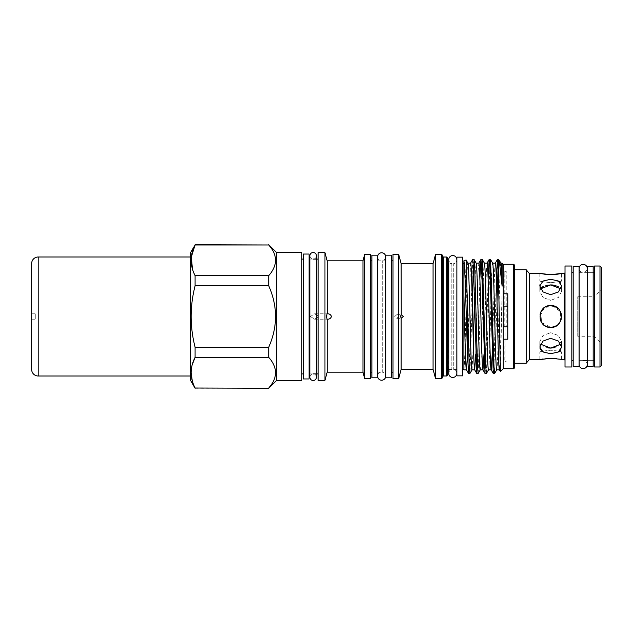 <?xml version="1.0" encoding="UTF-8"?>
<svg xmlns="http://www.w3.org/2000/svg" width="633" height="633" viewBox="0 0 633 633"><rect width="100%" height="100%" fill="white"/><g stroke="black" fill="none" stroke-linecap="round" stroke-linejoin="round"><path stroke-width="0.47" stroke-dasharray="3.17 2.37" d="M587.226 364.6A4.043 4.043 0 0 0 583.183 360.557A4.043 4.043 0 0 0 579.14 364.6L579.14 268.4A4.043 4.043 0 0 0 583.183 272.443A4.043 4.043 0 0 0 587.226 268.4M316.453 377.205A3.292 3.292 0 0 0 313.161 373.913A3.292 3.292 0 0 0 309.869 377.205L309.869 255.795A3.292 3.292 0 0 0 313.161 259.087A3.292 3.292 0 0 0 316.453 255.795L316.453 377.205M593.176 360.628L587.274 360.628L587.274 272.372L587.274 360.628L593.176 360.628L593.176 272.372L587.274 272.372L593.176 272.372L593.176 360.628M587.274 266.54L587.274 366.46M593.176 266.54L593.176 366.46M506.218 306.111L506.218 271.343L504.786 271.343L504.786 306.111M503.243 339.201L503.243 293.799M504.786 326.889L504.786 271.343L505.102 305.826M505.102 327.174L505.102 361.767L506.218 361.657L504.786 361.657L505.102 271.233L506.218 271.343L506.218 326.889M507.785 339.201L507.785 293.799M556.771 358.689L561.606 359.647L561.606 351.98C560.965 351.418 557.333 350.848 550.71 350.263C557.333 350.84 560.965 351.418 561.606 351.98L539.807 351.98C540.455 351.418 544.087 350.84 550.71 350.263C544.079 350.848 540.447 351.418 539.807 351.98L539.807 359.647L540.661 359.441M31.65 313.778L31.65 319.222L31.65 313.778L35.282 313.778L35.282 319.222L35.282 313.778M31.65 319.222L35.282 319.222M190.62 376.002L190.62 256.998L190.62 376.002M577.739 336.258L577.739 296.742L577.739 336.258L594.086 336.258L594.086 296.742L601.35 289.479L601.35 343.521L601.35 289.479M577.739 296.742L594.086 296.742L594.086 336.258L601.35 343.521M514.597 269.721L514.597 363.279L514.597 269.721M565.016 360.557L565.016 272.443L565.016 360.557M377.616 372.188L381.05 372.188L381.05 260.812L381.05 372.188A4.043 4.043 0 0 0 377.616 376.176M385.695 260.812L382.261 260.812A4.043 4.043 0 0 0 385.695 256.816L385.695 376.184A4.043 4.043 0 0 0 382.261 372.188L382.261 260.812L382.261 372.188L385.695 372.188M377.616 260.812L381.05 260.812A4.043 4.043 0 0 1 377.616 256.816L377.616 376.184M456.828 373.415A4.043 4.043 0 0 0 453.734 369.482L456.828 369.482L456.828 263.518L453.734 263.518L453.734 369.482L453.734 263.518A4.043 4.043 0 0 0 456.828 259.585M448.742 369.482L451.827 369.482A4.043 4.043 0 0 0 448.742 373.415L448.742 259.585A4.043 4.043 0 0 0 451.827 263.518L451.827 369.482L451.827 263.518L448.742 263.518M442.427 377.774L442.427 255.226M447.563 375.068L447.563 257.932M441.517 254.324L441.517 378.676M446.653 257.022L446.653 375.978M474.426 301.427L475.438 270.283L476.182 263.186M480.273 369.87L480.241 369.87C480.93 370.803 481.618 344.819 482.306 316.5C482.987 288.181 483.675 262.197 484.364 263.13L484.427 263.186M488.518 369.87L488.486 369.87C489.174 370.803 489.863 344.819 490.543 316.5C491.232 288.181 491.92 262.197 492.609 263.13L492.664 263.186M463.91 369.87L463.91 369.569C464.519 367.694 465.2 342.73 465.825 316.5C466.513 288.181 467.194 262.197 467.882 263.13M467.494 354.551L470.548 263.186M472.068 369.814L473.365 343.545M475.739 354.551L478.16 270.283L478.849 263.13M483.976 354.551L486.405 270.283L487.094 263.13M492.221 354.551L494.642 270.283L495.33 263.13M500.909 263.186L500.877 263.13C500.157 262.197 499.469 288.181 498.788 316.5C498.1 344.819 497.411 370.803 496.723 369.87L496.755 369.87M502.111 263.13L502.111 292.897L500.426 371.555M500.007 365.273L502.111 292.897M276.597 380.409L276.597 252.591M301.806 380.409L301.806 252.591M318.162 380.409L318.162 252.591M324.951 380.409L324.951 252.591M362.97 372.188L362.97 260.812M364.711 378.676L364.711 254.324M370.297 378.676L370.297 254.324M393.006 378.676L393.006 254.324M398.648 378.676L398.648 254.324M433.075 369.371L433.075 263.629M435.567 378.676L435.567 254.324M463.91 369.569L463.91 260.749M463.91 338.964L466.054 259.965M503.243 368.73L503.243 264.27M514.597 367.82L514.597 265.18M513.687 368.73L513.687 264.27M268.74 388.266L268.74 388.021C277.776 377.83 277.776 367.607 268.74 357.36L268.74 347.161C273.139 337.373 275.426 327.15 275.624 316.5C275.426 305.826 273.132 295.603 268.74 285.839L195.091 285.839L195.091 275.64L268.74 275.64C277.776 265.449 277.776 255.234 268.74 244.979L195.091 244.734M493.305 373.502L493.993 365.866L496.335 278.449M497.024 301.427L494.682 373.454M468.586 373.502L469.275 365.866L472.653 259.546M472.305 301.427L469.963 373.454M476.831 373.502L477.511 365.866L479.854 278.449M482.267 259.498L481.578 267.134L478.208 373.454M485.068 373.502L485.756 365.866L488.098 278.449M490.504 259.498L489.823 267.134L486.445 373.454M474.03 259.498L473.365 266.509M401.14 369.371L401.14 263.629M327.15 372.188L327.15 260.812M462.77 316.5L462.77 369.482L462.77 316.5M463.91 316.5L463.91 369.482L463.91 316.5M456.868 316.5L456.868 369.482L456.868 316.5M309.07 316.5L309.07 373.913L309.07 316.5M303.397 316.5L303.397 373.913L303.397 316.5M377.569 316.5L377.569 372.188L377.569 316.5M371.887 316.5L371.887 372.188L371.887 316.5M391.423 316.5L391.423 372.188L391.423 316.5M385.742 316.5L385.742 372.188L385.742 316.5M579.092 360.628L579.092 272.372L579.092 360.628M579.14 360.628L583.183 360.628M594.537 272.372L594.537 360.628L594.537 272.372M579.14 272.372L587.226 272.372L587.226 360.628M571.828 272.372L571.828 360.628L571.828 272.372M573.189 272.372L573.189 360.628L573.189 272.372M546.524 274.54L548.819 274.706M550.71 282.737C536.642 280.862 536.642 280.862 550.71 282.737C536.642 280.862 536.642 280.862 550.71 282.737C564.771 280.862 564.771 280.862 550.71 282.737C564.771 280.862 564.771 280.862 550.71 282.737M540.511 288.838L539.807 291.417L543.003 297.47L550.71 300.335L543.003 297.463L539.807 291.417L540.637 288.632M550.71 305.597L544.617 307.456M540.788 311.982L541.555 322.419L550.71 327.403M548.574 347.976L542.283 345.998L539.807 341.583L543.003 335.53L550.71 332.665L542.995 335.537L539.807 341.583L540.511 344.162M559.343 281.653L550.71 279.272L543.787 280.625L540.012 284.526M539.807 285.989L539.807 291.417L539.807 285.989L543.003 291.932L550.71 294.685L558.409 291.932L561.606 285.989L560.743 283.133M542.995 286.567L546.247 285.388M546.564 358.452L542.94 358.966M560.767 349.835L561.606 347.011L558.409 341.068L550.71 338.315L543.003 341.068L539.807 347.011L540.02 348.482M542.07 351.347L550.71 353.728L559.343 351.347M560.767 320.694L561.606 316.5C562.286 330.568 539.126 330.561 539.807 316.5L541.65 322.561L546.516 326.565L552.831 327.19L558.409 324.215M394.723 316.5L396.804 314.68L398.925 316.5L396.804 318.32L394.723 316.5M310.455 316.5L314.593 313.778L318.937 316.5L314.601 319.222L310.455 316.5M554.904 306.443L544.649 307.432L539.807 316.5C539.126 302.439 562.278 302.432 561.606 316.5M560.775 312.322L558.377 308.754M560.901 344.162L561.606 341.583L558.417 335.537L550.71 332.665L558.417 335.537L561.606 341.583L554.896 347.675M554.888 358.46L552.838 358.302M558.274 286.488L561.606 291.417L558.409 297.47L550.71 300.335L558.417 297.463L561.606 291.417L560.901 288.838M554.888 326.565L558.401 324.223M560.268 321.738L560.569 311.863L552.831 305.81M552.846 274.698L554.888 274.54M557.974 274.121L558.409 274.049M268.74 357.36L195.091 357.36L195.091 347.161L268.74 347.161M195.091 388.266L268.74 388.021M268.74 285.839L268.74 275.64M195.091 275.64L192.456 269.065M195.091 347.161C189.845 326.739 189.845 306.301 195.091 285.839M195.091 388.021L192.282 380.829M191.119 372.687L192.171 364.932M498.092 266.509L498.472 259.498M498.472 260.638L499.12 260.147M190.62 252.48L190.62 380.52M456.868 257.156L456.868 375.844M462.77 257.156L462.77 375.844M303.397 254.047L303.397 378.953M309.07 254.047L309.07 378.953M371.887 255.186L371.887 377.814M377.569 255.186L377.569 377.814M385.742 255.186L385.742 377.814M391.423 255.186L391.423 377.814M601.35 365.621L601.35 267.379M594.537 366.982L594.537 266.018M599.989 266.018L599.989 366.982M571.828 366.982L571.828 266.018M565.016 366.982L565.016 266.018M529.22 359.647L529.22 273.353M526.173 363.279L526.173 269.721M573.189 266.54L573.189 366.46M579.092 266.54L579.092 366.46M31.65 369.45L31.65 263.55M564.106 359.647L564.106 273.353M443.337 375.978L443.337 257.022M448.465 369.482L448.465 263.518M38.202 376.002L38.202 256.998M309.869 373.913L313.161 373.913M539.807 273.353L539.807 281.02L561.606 281.02L561.606 273.353M539.807 347.011L539.807 341.583L539.807 347.011M396.804 314.68L401.259 314.68M314.601 313.778L327.166 313.778M314.601 319.222L327.15 319.222M396.804 318.32L401.259 318.32M561.606 347.011L561.606 341.583M561.606 291.417L561.606 285.989L561.606 291.417M309.869 259.087L313.161 259.087"/><path stroke-width="0.95" d="M583.183 264.357A4.043 4.043 0 0 0 579.14 268.4L579.14 364.6A4.043 4.043 0 0 0 583.183 368.643A4.043 4.043 0 0 0 587.226 364.6L587.226 268.4A4.043 4.043 0 0 0 583.183 264.357M313.161 380.496A3.292 3.292 0 0 0 316.453 377.205L316.453 255.795A3.292 3.292 0 0 0 313.161 252.504A3.292 3.292 0 0 0 309.869 255.795L309.869 377.205A3.292 3.292 0 0 0 313.161 380.496M593.176 366.46L593.176 266.54L587.274 266.54L587.274 366.46L593.176 366.46M503.243 306.111L507.785 306.111M507.785 326.889L503.243 326.889M190.62 256.998L38.202 256.998A6.552 6.552 0 0 0 31.65 263.55L31.65 369.45A6.552 6.552 0 0 0 38.202 376.002L190.62 376.002M579.092 366.46L579.092 266.54L573.189 266.54L573.189 366.46L579.092 366.46M601.35 267.379L601.35 365.621L599.989 366.982L599.989 266.018L601.35 267.379M514.597 363.279L526.173 363.279L526.173 269.721L514.597 269.721M526.173 269.721L529.22 273.353L529.22 359.647L526.173 363.279M550.71 279.272L558.417 281.028L561.606 285.989L558.409 291.932L550.71 294.685L543.003 291.932L539.807 285.989L542.995 281.028L550.71 279.272M550.71 305.597C564.771 304.924 564.771 328.076 550.71 327.403C536.657 328.084 536.634 304.932 550.71 305.597L552.831 305.81M550.71 338.315L558.417 341.076L561.606 347.011L558.409 351.972L550.71 353.728L543.003 351.972L539.807 347.011L542.995 341.068L550.71 338.315M529.22 359.647L539.807 359.647L550.71 358.246L564.106 359.647A0.91 0.91 0 0 1 565.016 360.557M560.783 273.551L564.106 273.353L564.106 359.647M561.606 273.353L550.71 274.754L539.807 273.353L546.524 274.54M529.22 273.353L539.807 273.353M565.016 272.443A0.91 0.91 0 0 1 564.106 273.353M565.016 266.018L565.016 366.982L571.828 366.982L571.828 266.018L565.016 266.018M599.989 266.018L594.537 266.018L594.537 366.982L599.989 366.982M391.423 377.814L391.423 255.186L385.742 255.186L385.742 377.814L391.423 377.814M377.569 377.814L377.569 255.186L371.887 255.186L371.887 377.814L377.569 377.814M309.07 378.953L309.07 254.047L303.397 254.047L303.397 378.953L309.07 378.953M462.77 375.844L462.77 257.156L456.868 257.156L456.868 375.844L462.77 375.844M377.616 376.176A4.043 4.043 0 0 0 381.652 380.227A4.043 4.043 0 0 0 385.695 376.184L385.695 256.816A4.043 4.043 0 0 0 381.652 252.773A4.043 4.043 0 0 0 377.616 256.816L377.616 376.184M456.828 259.585A4.043 4.043 0 0 0 452.785 255.55A4.043 4.043 0 0 0 448.742 259.585L448.742 373.415A4.043 4.043 0 0 0 452.785 377.45A4.043 4.043 0 0 0 456.828 373.415L456.868 263.518M195.091 388.266L190.62 380.52L190.62 252.48L195.091 244.979C189.845 255.146 189.845 265.369 195.091 275.64L195.091 285.839C189.845 306.301 189.845 326.739 195.091 347.161L195.091 357.36C189.845 367.528 189.845 377.743 195.091 388.021L268.74 388.266L195.091 388.021M441.517 254.324L442.427 255.226L442.427 377.774L441.517 378.676L441.517 254.324L435.567 254.324L435.567 378.676L441.517 378.676M446.653 257.022L447.563 257.932L447.563 375.068L446.653 375.978L446.653 257.022L443.337 257.022L443.337 375.978L446.653 375.978M472.068 369.814L469.908 373.502L469.219 365.866L466.102 259.997L463.91 260.749L463.91 369.87L466.489 369.87L467.494 354.551M463.91 295.658C464.749 328.527 465.627 371.555 466.489 369.87L468.531 373.454L469.908 373.502M467.882 263.13L470.612 263.13C471.3 262.197 471.981 288.181 472.669 316.5C473.357 344.819 474.046 370.803 474.726 369.87L472.004 369.87C471.316 370.803 470.628 344.819 469.947 316.5C469.259 288.181 468.57 262.197 467.882 263.13L466.102 259.997M470.548 263.186L472.709 259.498L473.397 267.134L476.768 373.454L474.671 369.814L475.739 354.551M476.127 263.13C476.815 262.197 477.496 288.181 478.184 316.5C478.872 344.819 479.561 370.803 480.241 369.87L482.971 369.87L483.976 354.551M476.158 263.13L478.849 263.13C479.537 262.197 480.225 288.181 480.906 316.5C481.594 344.819 482.283 370.803 482.971 369.87L485.013 373.454L486.389 373.502L485.701 365.866L482.322 259.546L480.945 259.498L481.634 267.134L485.013 373.454M484.364 263.13C485.052 262.197 485.74 288.181 486.429 316.5C487.109 344.819 487.798 370.803 488.486 369.87L491.208 369.87L492.221 354.551M484.395 263.13L487.094 263.13C487.774 262.197 488.462 288.181 489.151 316.5C489.839 344.819 490.52 370.803 491.208 369.87L493.249 373.454L494.626 373.502L493.938 365.866L490.567 259.546L489.19 259.498L489.871 267.134L493.249 373.454M492.609 263.13C493.289 262.197 493.977 288.181 494.666 316.5C495.354 344.819 496.035 370.803 496.723 369.87L499.453 369.87L500.007 365.273M492.632 263.13L495.33 263.13C496.019 262.197 496.707 288.181 497.388 316.5C498.076 344.819 498.764 370.803 499.453 369.87L500.387 371.539L498.472 277.048L497.427 259.498L498.472 259.498L498.472 277.048M473.365 343.545L474.426 301.427M502.111 286.156C501.692 271.304 501.273 263.629 500.845 263.13L502.111 263.13L502.111 286.156L499.263 260.337L498.472 259.498M276.597 316.5L276.597 380.409L301.806 380.409L301.806 252.591L276.597 252.591L276.597 316.5M324.951 252.591L318.162 252.591L318.162 380.409L324.951 380.409L324.951 252.591L327.15 260.812L327.166 313.778M327.15 260.812L362.97 260.812L362.97 372.188L364.711 378.676L370.297 378.676L370.297 254.324L364.711 254.324L364.711 378.676M398.648 254.324L393.006 254.324L393.006 378.676L398.648 378.676L398.648 254.324L401.14 263.629L401.259 314.68M401.14 263.629L433.075 263.629L433.075 369.371L435.567 378.676M467.344 294.788L467.344 349.479L466.307 316.5C465.532 288.988 464.693 263.621 463.91 261.144M503.243 339.201L503.243 293.799L507.785 293.799L507.785 339.201L503.243 339.201L503.243 368.73L500.387 371.539M513.687 264.27L514.597 265.18L514.597 367.82L513.687 368.73L513.687 264.27L503.243 264.27L503.243 293.799M195.091 285.839L268.74 285.839C273.132 295.603 275.426 305.826 275.624 316.5C275.426 327.15 273.139 337.373 268.74 347.161L268.74 357.36C277.776 367.551 277.776 377.766 268.74 388.021M496.786 369.814L494.626 373.502M467.344 349.479L468.531 373.454M476.768 373.454L478.144 373.502L477.464 365.866L474.71 267.134L474.085 259.546L472.709 259.498M480.305 369.814L478.144 373.502M488.549 369.814L486.389 373.502M473.365 266.509L472.305 301.427M479.854 278.449L480.945 259.498M488.098 278.449L489.19 259.498M401.259 318.32L400.515 316.5L401.14 314.688L403.371 316.5L401.14 318.312L401.14 369.371L398.648 378.676M327.15 319.222L326.391 316.5L327.15 313.778C329.342 313.675 330.79 314.585 331.478 316.5C330.79 318.415 329.35 319.325 327.15 319.222L327.15 372.188L324.951 380.409M583.183 360.628L587.274 360.628M593.176 360.628L594.537 360.628M587.226 268.4L587.274 272.372M593.176 272.372L594.537 272.372M571.828 360.628L573.189 360.628M571.828 272.372L573.189 272.372M548.819 274.706L552.846 274.698M546.247 285.388L550.71 284.921L540.511 288.838M544.617 307.456L540.788 311.982M540.511 344.162L550.71 348.079L548.574 347.976M540.012 284.526L539.807 285.989M540.637 288.632L542.995 286.567M552.838 358.302L546.564 358.452M542.94 358.966L540.661 359.441M540.02 348.482L542.07 351.347M558.409 324.215L560.767 320.694M561.606 316.5L560.775 312.322M558.377 308.754L554.904 306.443M554.896 347.675L550.71 348.079L560.901 344.162M559.343 351.347L560.767 349.835M556.771 358.689L554.888 358.46M560.743 283.133L559.343 281.653M560.901 288.838L550.71 284.921L552.467 284.985M552.838 285.024L558.274 286.488M550.71 327.403L554.888 326.565M558.401 324.223L560.268 321.738M554.888 274.54L557.974 274.121M558.409 274.049L560.672 273.575M192.456 269.065L191.316 257.006L195.091 244.979L268.74 244.979C277.776 255.17 277.776 265.393 268.74 275.64L195.091 275.64M195.091 244.734L268.74 244.979M268.74 275.64L268.74 285.839M268.74 347.161L195.091 347.161M192.171 364.932L195.091 357.36L268.74 357.36M192.282 380.829L191.119 372.687M496.335 278.449L497.427 259.498M498.092 266.509L497.024 301.427M38.202 256.998L38.202 376.002M447.563 262.608L448.465 263.518L448.742 369.482M587.226 364.6L587.226 360.628M443.337 257.022L442.427 256.112M276.597 380.409L268.74 388.266M503.243 368.73L513.687 368.73M401.14 369.371L433.075 369.371M327.15 372.188L362.97 372.188M462.77 369.482L463.91 369.482M456.828 373.415L456.868 369.482M309.07 373.913L309.869 373.913M313.161 373.913L318.162 373.913M301.806 373.913L303.397 373.913M370.297 372.188L371.887 372.188M391.423 372.188L393.006 372.188M561.606 347.011L561.606 341.583M391.423 260.812L393.006 260.812M370.297 260.812L371.887 260.812M301.806 259.087L303.397 259.087M309.07 259.087L309.869 259.087M313.161 259.087L318.162 259.087M462.77 263.518L463.91 263.518M276.597 252.591L268.74 244.734M503.243 264.27L502.111 263.13M433.075 263.629L435.567 254.324M362.97 260.812L364.711 254.324M490.567 259.546L492.664 263.186M482.322 259.546L484.427 263.186M474.085 259.546L476.182 263.186M500.909 263.186L499.263 260.337M495.267 263.186L497.372 259.546M487.03 263.186L489.127 259.546M478.785 263.186L480.89 259.546M448.465 369.482L447.563 370.392M443.337 375.978L442.427 376.888"/></g></svg>
